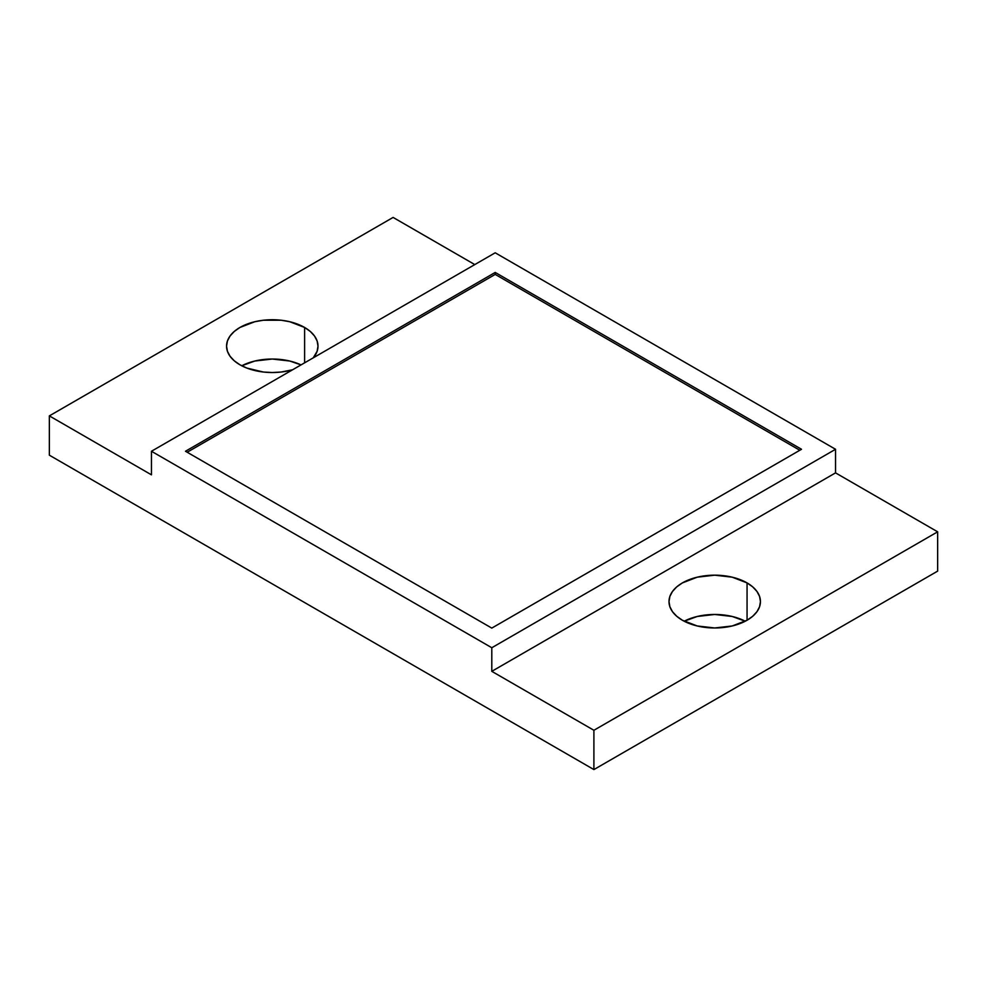 <?xml version="1.0" encoding="UTF-8"?>
<svg xmlns="http://www.w3.org/2000/svg" width="987" height="987" viewBox="0 0 987 987"><rect width="100%" height="100%" fill="white"/><g stroke="black" fill="none" stroke-linecap="round" stroke-linejoin="round"><path stroke-width="1.48" d="M301.023 364.894A45.723 26.402 0 0 0 241.741 365.782L254.782 361.032L272.276 359.034L289.771 361.032L301.023 364.894M304.613 327.462L304.613 362.834L304.613 327.462L310.3 331.459L314.52 336.024L317.123 340.971L317.999 346.129L317.123 351.273L313.261 357.837A45.723 26.402 180 0 0 317.999 346.129A45.723 26.402 180 0 0 304.613 327.462A45.723 26.402 180 0 0 254.782 321.737A45.723 26.402 180 0 0 226.554 346.129L227.429 340.971L230.033 336.024L234.252 331.459L239.94 327.462L254.782 321.737L263.356 320.232L281.196 320.232L289.771 321.737L304.613 327.462M239.94 364.795A45.723 26.402 180 0 1 226.554 346.129L227.429 351.273L230.033 356.233L234.252 360.798L239.94 364.795L246.873 368.077L263.356 372.025L272.276 372.531L281.196 372.025L292.559 369.792A45.723 26.402 180 0 1 239.94 364.795M745.259 621.218A45.723 26.402 0 0 0 684.188 621.218L697.229 616.48L714.724 614.469L732.218 616.48L745.259 621.218M747.06 582.91L747.06 620.243L732.218 625.968L714.724 627.966L697.229 625.968L682.387 620.243A45.723 26.402 180 0 1 669.001 601.577A45.723 26.402 180 0 1 697.229 577.185A45.723 26.402 180 0 1 747.06 582.91L752.748 586.907L756.967 591.472L759.571 596.419L760.446 601.577L759.571 606.721L756.967 611.681L752.748 616.233L747.06 620.243L747.06 582.91A45.723 26.402 180 0 1 760.446 601.577A45.723 26.402 180 0 1 732.218 625.968A45.723 26.402 180 0 1 682.387 620.243L676.7 616.233L672.48 611.681L669.877 606.721L669.001 601.577L669.877 596.419L672.48 591.472L676.7 586.907L682.387 582.91L697.229 577.185L714.724 575.174L732.218 577.185L747.06 582.91M799.815 450.269L495.203 274.411L187.185 452.231L495.203 274.411L495.203 272.437L801.518 449.282L491.797 628.102L185.482 451.256L495.203 272.437L495.203 274.411L799.815 450.269M835.545 472.872L491.797 671.333L491.797 647.743L835.545 449.282L835.545 472.872L491.797 671.333L593.903 730.281L937.65 531.82L835.545 472.872L835.545 449.282L495.203 252.795L151.455 451.256L491.797 647.743L835.545 449.282L495.203 252.795L151.455 451.256L151.455 474.833L151.455 451.256L491.797 647.743L491.797 671.333L593.903 730.281L937.65 531.82L937.65 571.115L593.903 769.576L593.903 730.281L593.903 769.576L49.35 455.18L49.35 415.885L49.35 455.18L593.903 769.576L937.65 571.115L937.65 531.82L835.545 472.872M491.797 628.102L185.482 451.256L495.203 272.437L801.518 449.282L491.797 628.102M474.784 264.578L393.097 217.424L49.35 415.885L151.455 474.833L49.35 415.885L393.097 217.424L474.784 264.578"/></g></svg>
